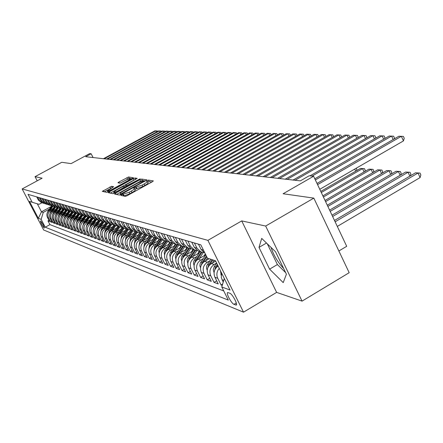 <?xml version="1.0" encoding="UTF-8"?>
<svg xmlns="http://www.w3.org/2000/svg" width="443" height="443" viewBox="0 0 443 443"><rect width="100%" height="100%" fill="white"/><g stroke="black" fill="none" stroke-linecap="round" stroke-linejoin="round"><path stroke-width="0.66" d="M121.482 194.77L120.806 195.369L125.358 196.349L127.196 195.662L152.37 181.724L153.356 180.905L148.411 180.113L146.45 181.159L147.292 181.348C147.475 181.785 146.428 182.649 144.147 183.95L142.076 185.102L134.345 187.66L133.653 188.236L134.456 188.436C134.633 188.879 133.564 189.765 131.25 191.083L129.168 192.24L121.482 194.77M151.877 181.995L149.136 181.558L147.685 182.134M147.342 181.447L148.023 182.798C148.206 183.236 147.154 184.105 144.878 185.407L142.807 186.553L134.86 189.233M44.256 228.056L44.355 228.067C43.885 225.753 42.611 223.377 40.523 220.935L40.429 220.93C40.894 223.233 42.168 225.609 44.256 228.056M111.63 186.298L102.311 191.382L106.868 192.373L108.596 191.719L133.481 177.776L128.57 176.995L118.907 182.018L117.943 182.787L119.998 183.164L125.696 180.323C128.188 179.016 129.771 178.451 130.441 178.623L127.877 180.694L112.151 189.344C109.648 190.656 108.075 191.215 107.427 191.038L113.646 186.702L111.63 186.298L112.328 187.671L104.271 191.813M265.662 226.041L241.717 220.913L276.631 292.391L302.054 301.124L265.662 226.041L313.832 198.121L283.105 193.752L313.611 176.236L309.192 175.793L300.332 180.871L85.682 156.711L91.147 153.765L89.652 153.61L71.096 163.617L61.782 162.288L35.047 176.663L37.212 180.827M241.717 220.913L207.9 240.361L22.15 188.939L42.124 178.18L35.047 176.663M115.496 193.181L114.538 194.023L119.411 195.07L121.216 194.394L146.965 179.897L141.671 179.055L139.888 179.725L115.496 193.181L116.094 194.355M113.02 193.696L108.291 192.666L109.283 191.863L133.254 178.667L134.999 178.003L137.192 178.363L126.465 184.521L125.491 185.318L126.931 185.595L140.209 178.834L113.02 193.696M283.614 268.43C277.866 262.417 273.685 255.417 271.061 247.432M313.832 198.121L349.178 272.705L302.054 301.124M48.968 220.343L47.977 220.885L49.555 221.472L47.407 217.358L48.464 217.734C47.301 214.838 48.021 212.502 50.613 210.73L52.025 209.954M51.632 221.312L50.618 221.865L52.235 222.464L50.065 218.31L51.144 218.692C49.97 215.769 50.696 213.41 53.315 211.616L54.744 210.835M54.351 222.297L53.321 222.868L54.965 223.477L52.778 219.279L53.874 219.673C52.695 216.716 53.426 214.334 56.067 212.524L57.512 211.732M57.125 223.305L56.073 223.887L57.751 224.507L55.547 220.271L56.665 220.669C55.475 217.685 56.211 215.276 58.88 213.448L60.342 212.646M59.96 224.335L58.886 224.928L60.597 225.559L58.371 221.279L59.517 221.688C58.31 218.67 59.057 216.239 61.749 214.39L63.233 213.576M62.851 225.382L61.754 225.985L63.504 226.633L61.25 222.308L62.424 222.729C61.206 219.678 61.959 217.225 64.684 215.353L66.179 214.528M65.802 226.451L64.684 227.071L66.472 227.735L64.196 223.361L65.392 223.793C64.169 220.714 64.927 218.227 67.674 216.339L69.191 215.503M68.82 227.547L67.674 228.178L69.501 228.854L67.203 224.44L68.427 224.878C67.186 221.766 67.956 219.252 70.73 217.341L72.264 216.494M71.899 228.66L70.73 229.313L72.591 230L70.276 225.537L71.522 225.985C70.276 222.84 71.052 220.298 73.854 218.371L75.41 217.513M75.044 229.801L73.848 230.465L75.759 231.174L73.416 226.661L74.69 227.115C73.427 223.936 74.214 221.373 77.043 219.418L78.621 218.549M78.261 230.969L77.038 231.645L78.987 232.37L76.628 227.807L77.929 228.272C76.656 225.061 77.447 222.464 80.31 220.492L81.9 219.606M81.551 232.16L80.299 232.852L82.293 233.594L79.906 228.981L81.241 229.457C79.95 226.207 80.753 223.588 83.644 221.589L85.255 220.692M84.912 233.378L83.633 234.087L85.671 234.84L83.262 230.183L84.624 230.67C83.323 227.381 84.131 224.728 87.055 222.707L88.689 221.799M88.351 234.624L87.044 235.349L89.126 236.119L86.69 231.407L88.085 231.905C86.773 228.582 87.592 225.902 90.544 223.853L92.199 222.934M91.867 235.892L90.527 236.64L92.659 237.431L90.2 232.664L91.629 233.173C90.3 229.812 91.125 227.098 94.11 225.027L95.793 224.092M95.466 237.199L94.099 237.963L96.275 238.771L93.794 233.948L95.251 234.469C93.91 231.069 94.747 228.322 97.765 226.229L99.47 225.282M99.149 238.528L97.748 239.314L99.98 240.139L97.471 235.266L98.966 235.798C97.61 232.359 98.457 229.579 101.508 227.458L103.23 226.495M102.92 239.89L101.486 240.699L103.773 241.546L101.231 236.612L102.765 237.16C101.392 233.677 102.25 230.864 105.334 228.715L107.084 227.741M106.785 241.291L105.312 242.116L107.655 242.98L105.091 237.991L106.658 238.55C105.273 235.028 106.137 232.182 109.26 230.006L111.032 229.014M110.739 242.72L109.233 243.567L111.63 244.453L109.039 239.403L110.645 239.979C109.244 236.412 110.124 233.527 113.281 231.329L115.08 230.321M114.798 244.182L113.253 245.051L115.706 245.965L113.087 240.848L114.731 241.441C113.319 237.83 114.205 234.912 117.395 232.68L119.222 231.656M118.951 245.682L117.367 246.579L119.887 247.51L117.234 242.332L118.923 242.936C117.495 239.286 118.392 236.329 121.62 234.07L123.475 233.029M123.215 247.222L121.587 248.141L124.173 249.093L121.493 243.855L123.22 244.475C121.775 240.776 122.689 237.78 125.95 235.493L127.833 234.436M127.584 248.8L125.917 249.741L128.564 250.721L125.856 245.416L127.634 246.053C126.172 242.31 127.091 239.275 130.397 236.955L132.307 235.875M132.064 250.417L130.358 251.386L133.077 252.394L130.331 247.017L132.158 247.67C130.679 243.877 131.61 240.804 134.954 238.45L136.893 237.359M136.671 252.073L134.91 253.075L137.701 254.105L134.932 248.661L136.804 249.331C135.303 245.488 136.25 242.376 139.634 239.99L141.605 238.877M141.395 253.778L139.589 254.803L142.458 255.866L139.65 250.35L141.572 251.037C140.06 247.144 141.018 243.988 144.44 241.573L146.445 240.438M146.245 255.528L144.39 256.58L147.336 257.671L144.496 252.084L146.472 252.792C144.939 248.844 145.908 245.643 149.38 243.196L151.412 242.039M151.229 257.322L149.324 258.407L152.353 259.526L149.479 253.867L151.512 254.592C149.961 250.594 150.941 247.349 154.457 244.863L156.523 243.689M156.357 259.166L154.397 260.285L157.509 261.436L154.596 255.7L156.689 256.447C155.116 252.388 156.113 249.099 159.674 246.579L161.773 245.378M161.623 261.06L159.607 262.217L162.808 263.397L159.862 257.582L162.011 258.352C160.421 254.238 161.429 250.904 165.04 248.34L167.172 247.122M167.044 263.009L164.968 264.2L168.262 265.418L165.278 259.52L167.487 260.307C165.881 256.137 166.906 252.754 170.555 250.157L172.731 248.911M172.62 265.014L170.483 266.243L173.872 267.494L170.854 261.514L173.13 262.328C171.502 258.097 172.537 254.664 176.236 252.023L178.451 250.755M178.357 267.074L176.159 268.342L179.648 269.632L176.591 263.563L178.933 264.405C177.289 260.113 178.335 256.624 182.09 253.944L184.338 252.654M184.271 269.194L182.007 270.507L185.6 271.836L182.499 265.678L184.914 266.542C183.247 262.19 184.31 258.651 188.114 255.927L190.407 254.603M190.363 271.382L188.026 272.738L191.73 274.106L188.591 267.854L191.083 268.746C189.388 264.327 190.473 260.733 194.327 257.97L196.664 256.619M196.642 273.636L194.233 275.031L198.049 276.443L194.87 270.103L197.434 271.022C195.723 266.531 196.819 262.882 200.729 260.074L203.11 258.695M203.115 275.956L200.629 277.401L204.566 278.857L201.349 272.417L203.996 273.364C202.257 268.807 203.37 265.102 207.341 262.245L209.76 260.838M209.794 278.348L207.23 279.843L211.294 281.349L208.027 274.81L210.763 275.784C209.002 271.16 210.137 267.389 214.157 264.488L216.627 263.048L214.262 266.564L215.586 267.007L214.584 270.44M216.693 280.818L214.041 282.368L218.238 283.919L214.927 277.279L217.751 278.287C216.223 274.715 216.727 271.404 219.263 268.353M222.646 284.052L221.079 284.971L222.242 285.403M47.407 217.358C46.249 214.473 46.964 212.147 49.55 210.381L53.082 208.448M50.065 218.31C48.896 215.392 49.616 213.044 52.224 211.261L55.824 209.29M52.778 219.279C51.598 216.334 52.329 213.963 54.96 212.158L58.614 210.154M55.547 220.271C54.356 217.291 55.093 214.899 57.751 213.077L61.466 211.034M58.371 221.279C57.169 218.272 57.911 215.852 60.597 214.013L64.379 211.931M61.25 222.308C60.043 219.274 60.791 216.826 63.504 214.966L67.353 212.85M64.196 223.361C62.972 220.298 63.731 217.823 66.467 215.94L70.387 213.786M67.203 224.44C65.968 221.339 66.738 218.842 69.501 216.937L73.488 214.739M70.276 225.537C69.03 222.408 69.806 219.878 72.597 217.956L76.656 215.713M73.416 226.661C72.159 223.494 72.94 220.941 75.759 218.997L79.895 216.71M76.628 227.807C75.354 224.607 76.146 222.026 78.992 220.06L83.206 217.729M79.906 228.981C78.621 225.747 79.419 223.134 82.298 221.146L86.595 218.77M83.262 230.183C81.966 226.91 82.769 224.269 85.682 222.259L90.056 219.828M86.69 231.407C85.383 228.101 86.197 225.426 89.137 223.394L93.6 220.919M90.2 232.664C88.877 229.319 89.702 226.617 92.676 224.557L97.222 222.026M93.794 233.948C92.454 230.565 93.29 227.829 96.292 225.747L100.932 223.161M97.471 235.266C96.12 231.839 96.962 229.075 100.002 226.966L104.731 224.324M101.231 236.612C99.869 233.145 100.722 230.349 103.795 228.211L108.624 225.515L109.825 223.776L105.351 230.249L106.087 230.498L105.672 231.263M105.091 237.991C103.712 234.485 104.576 231.65 107.677 229.485L112.611 226.733M109.039 239.403C107.643 235.853 108.518 232.985 111.658 230.797L116.692 227.979M113.087 240.848C111.68 237.26 112.561 234.353 115.739 232.138L120.878 229.252M117.234 242.332C115.811 238.699 116.708 235.759 119.92 233.511L125.175 230.559M121.493 243.855C120.053 240.178 120.956 237.199 124.206 234.917L129.577 231.899M125.856 245.416C124.4 241.69 125.314 238.672 128.603 236.363L134.091 233.273M130.331 247.017C128.858 243.246 129.788 240.189 133.116 237.847L138.731 234.679M134.932 248.661C133.443 244.841 134.379 241.74 137.751 239.37L143.493 236.125M139.65 250.35C138.144 246.48 139.096 243.34 142.502 240.937L148.383 237.609M144.496 252.084C142.973 248.158 143.936 244.979 147.392 242.542L153.405 239.126M149.479 253.867C147.934 249.891 148.914 246.662 152.409 244.187L158.566 240.687M154.596 255.7C153.034 251.663 154.026 248.396 157.57 245.887L163.877 242.293M159.862 257.582C158.284 253.49 159.286 250.173 162.874 247.631L169.342 243.938M165.278 259.52C163.677 255.373 164.696 252.006 168.329 249.42L174.963 245.632M170.854 261.514C169.232 257.305 170.262 253.894 173.944 251.27L180.744 247.371M176.591 263.563C174.952 259.299 175.998 255.832 179.731 253.169L186.708 249.165M182.499 265.678C180.838 261.348 181.901 257.832 185.683 255.129L192.843 251.004M188.591 267.854C186.907 263.463 187.987 259.891 191.819 257.145L199.178 252.903M194.87 270.103C193.165 265.645 194.255 262.018 198.148 259.221L205.702 254.852M201.349 272.417C199.621 267.888 200.729 264.205 204.672 261.37L209.201 258.74M208.027 274.81C206.277 270.208 207.402 266.464 211.405 263.579L215.663 261.104M229.817 293.227L227.708 292.541C225.67 292.729 231.429 303.549 233.993 304.341L236.147 305.083C238.234 304.939 232.37 293.942 229.817 293.227M207.9 240.361L243.517 312.165L43.663 229.989L22.15 188.939M47.977 220.885L49.932 224.634L45.241 227.22L228.317 300.11L221.771 286.959L224.308 278.509M45.241 227.22L41.138 219.374L38.353 218.333L29.487 201.404L32.178 202.263L28.036 194.35L200.806 244.835L207.451 258.186L215.486 260.75L230.039 290.049L221.771 286.959M36.714 196.886L38.425 200.158L41.736 202.728M43.231 203.132L42.085 202.839L39.449 200.469L37.733 197.185M39.277 197.633L41 200.939L44.344 203.536M45.873 203.946L44.71 203.647L42.046 201.255L40.313 197.938M41.886 198.398L43.63 201.737L47.002 204.356M48.564 204.777L47.384 204.478L44.693 202.058L42.949 198.708M44.555 199.173L46.31 202.545L49.716 205.198M51.316 205.63L50.114 205.319L47.401 202.877L45.635 199.494M47.274 199.97L49.051 203.376L52.49 206.05L49.417 210.453M54.124 206.493L52.9 206.178L50.159 203.714L48.381 200.291M50.053 200.784L51.842 204.223L55.314 206.925M56.992 207.374L55.746 207.058L52.977 204.566L51.183 201.111M52.889 201.609L54.699 205.087L58.205 207.822M59.921 208.276L58.648 207.955L55.857 205.441L54.04 201.947M55.79 202.457L57.612 205.973L61.156 208.731M62.912 209.201L61.616 208.874L58.797 206.333L56.964 202.8M58.747 203.326L60.591 206.875L64.169 209.661M65.968 210.143L64.65 209.81L61.804 207.241L59.949 203.675M61.776 204.206L63.637 207.8L66.5 210.386L67.247 210.613M69.091 211.106L67.751 210.768L64.872 208.171L63.006 204.566M64.866 205.109L66.749 208.742L69.64 211.355L70.398 211.588M66.998 219.778L67.668 217.685L68.244 217.878L72.281 212.086L70.919 211.748L68.012 209.124L66.123 205.48M68.028 206.034L69.928 209.705L72.851 212.347L73.616 212.585M75.554 213.094L74.158 212.751L71.223 210.098L69.313 206.41M71.262 206.981L73.184 210.691L76.135 213.36L76.905 213.598M78.893 214.124L77.47 213.775L74.502 211.089L72.574 207.363M74.568 207.944L76.506 211.699L79.496 214.401L80.272 214.639M82.309 215.176L80.859 214.822L77.863 212.108L75.914 208.337M77.957 208.935L79.912 212.729L82.93 215.464L83.716 215.708M85.809 216.256L84.325 215.896L81.296 213.149L79.33 209.34M81.418 209.949L83.395 213.786L86.446 216.549L87.243 216.793M89.386 217.358L87.875 216.992L84.812 214.213L82.824 210.359M84.962 210.984L86.961 214.866L90.045 217.663L90.848 217.912M93.052 218.482L91.507 218.117L88.412 215.309L86.407 211.405M88.594 212.042L90.616 215.974L93.733 218.803L94.542 219.052M96.807 219.639L95.228 219.263L92.1 216.422L90.073 212.474M92.31 213.133L94.359 217.109L97.504 219.966L98.329 220.221M100.655 220.824L99.044 220.442L95.876 217.568L93.827 213.576M96.125 214.246L98.191 218.266L101.375 221.162L102.206 221.422M104.592 222.037L102.948 221.65L99.747 218.742L97.676 214.7M100.029 215.387L102.117 219.457L105.34 222.386L106.176 222.646M108.635 223.283L106.951 222.89L103.717 219.944L101.619 215.852M104.033 216.555L106.143 220.68L109.399 223.643L110.252 223.909M112.777 224.557L111.055 224.158L107.782 221.179L105.661 217.031M108.136 217.757L110.274 221.932L113.569 224.933L114.427 225.199M117.024 225.864L115.263 225.459L111.957 222.441L109.809 218.244M112.35 218.986L114.51 223.217L117.844 226.257L118.713 226.523M121.382 227.204L119.582 226.794L116.238 223.737L114.067 219.49M116.67 220.249L118.857 224.535L122.229 227.608L123.11 227.879M125.856 228.582L124.018 228.162L120.629 225.072L118.431 220.764M121.111 221.544L123.32 225.886L126.731 229.003L127.623 229.275M130.452 229.995L128.57 229.568L125.136 226.434L122.916 222.076M125.668 222.879L127.905 227.276L131.355 230.432L132.258 230.709M135.17 231.445L133.243 231.013L129.771 227.84L127.523 223.422M130.347 224.247L132.612 228.699L136.106 231.899L137.02 232.182M140.021 232.935L138.044 232.497L134.528 229.28L132.252 224.8M135.159 225.653L137.446 230.166L140.985 233.406L141.91 233.694M145.005 234.469L142.978 234.02L139.423 230.764L137.12 226.223M140.104 227.093L142.424 231.672L146.007 234.956L146.938 235.25M150.133 236.041L148.051 235.593L144.451 232.287L142.12 227.685M145.188 228.582L147.536 233.223L151.163 236.551L152.11 236.844M155.404 237.664L153.267 237.204L149.623 233.854L147.264 229.186M150.421 230.111L152.796 234.818L156.473 238.196L157.431 238.489M160.826 239.331L158.638 238.866L154.945 235.471L152.553 230.737M155.803 231.683L158.212 236.457L161.939 239.884L162.908 240.184M166.413 241.042L164.165 240.571L160.427 237.127L158.001 232.326M161.352 233.306L163.788 238.151L167.559 241.623L168.545 241.928M172.166 242.808L169.857 242.332L166.07 238.838L163.617 233.965M167.061 234.973L169.536 239.89L173.357 243.412L174.354 243.722M178.097 244.63L175.721 244.143L171.884 240.599L169.398 235.654M172.953 236.695L175.456 241.684L179.326 245.256L180.34 245.572M184.205 246.507L181.768 246.015L177.876 242.415L175.356 237.398M179.022 238.467L181.558 243.534L185.484 247.161L186.509 247.476M190.507 248.44L188.004 247.942L184.055 244.292L181.503 239.192M185.285 240.3L187.854 245.444L191.836 249.127L192.877 249.448M197.013 250.433L194.433 249.93L190.429 246.225L187.843 241.047M191.747 242.188L194.355 247.41L198.392 251.148L199.444 251.474M203.73 252.493L201.072 251.978L197.013 248.218L194.394 242.958M198.42 244.137L201.067 249.442L204.948 253.158M223.211 282.158L221.301 277.523L221.627 273.109M224.241 278.719L224.158 278.21M221.079 284.971L217.751 278.287M214.041 282.368L210.763 275.784M207.23 279.843L203.996 273.364M200.629 277.401L197.434 271.022M194.233 275.031L191.083 268.746M188.026 272.738L184.914 266.542M182.007 270.507L178.933 264.405M176.159 268.342L173.13 262.328M170.483 266.243L167.487 260.307M164.968 264.2L162.011 258.352M159.607 262.217L156.689 256.447M154.397 260.285L151.512 254.592M149.324 258.407L146.472 252.792M144.39 256.58L141.572 251.037M139.589 254.803L136.804 249.331M134.91 253.075L132.158 247.67M130.358 251.386L127.634 246.053M125.917 249.741L123.22 244.475M121.587 248.141L118.923 242.936M117.367 246.579L114.731 241.441M113.253 245.051L110.645 239.979M109.233 243.567L106.658 238.55M105.312 242.116L102.765 237.16M101.486 240.699L98.966 235.798M97.748 239.314L95.251 234.469M94.099 237.963L91.629 233.173M90.527 236.64L88.085 231.905M87.044 235.349L84.624 230.67M83.633 234.087L81.241 229.457M80.299 232.852L77.929 228.272M77.038 231.645L74.69 227.115M73.848 230.465L71.522 225.985M70.73 229.313L68.427 224.878M67.674 228.178L65.392 223.793M64.684 227.071L62.424 222.729M61.754 225.985L59.517 221.688M58.886 224.928L56.665 220.669M56.073 223.887L53.874 219.673M53.321 222.868L51.144 218.692M50.618 221.865L48.464 217.734M49.932 224.634L223.765 290.957M51.172 206.516L41.476 211.809L43.27 212.43L49.361 209.096M338.878 250.971L346.697 246.314L313.611 176.236M276.631 292.391L243.517 312.165M93.069 157.542L91.147 153.765M37.29 203.802L41.476 211.809L38.353 218.333M41.886 202.778L39.034 204.328L32.178 202.263M218.106 266.016C214.24 268.995 213.177 272.744 214.927 277.279M43.27 212.43L41.138 219.374M261.708 238.406L259.005 247.399L269.61 269.15L283.215 282.623L286.411 274.2L275.507 251.724L261.708 238.406M267.312 243.816L277.39 264.554L285.641 272.617M277.39 264.554L269.61 269.15M266.498 243.03L259.005 247.399M123.021 195.845L124.073 195.867L129.904 193.696L129.168 192.24M134.506 188.53L135.193 189.886C135.364 190.335 134.301 191.221 131.986 192.539L129.904 193.696M145.503 180.971L142.386 180.473L140.603 181.143L116.503 194.444M120.884 193.901L144.54 180.871L143.853 180.75L138.083 182.926L123.331 191.066C121.033 192.378 119.964 193.253 120.125 193.702L121.149 194.427M110.274 193.104L133.958 180.057L133.254 178.667M135.757 179.404L133.958 180.057M126.2 186.641L125.491 185.318M116.282 190.13L113.629 192.29C114.3 192.478 115.911 191.908 118.458 190.573L125.042 186.636L123.658 186.376L121.903 187.04L116.282 190.13M132.053 178.811L129.262 178.357L119.992 183.164M337.306 226.423L420.091 177.588L418.02 173.03L415.501 172.825L334.493 220.464M335.124 221.81L418.02 173.03L420.025 173.075L420.85 174.891L420.091 177.588M415.501 172.825L420.025 173.075M319.774 189.299L403.451 140.913L401.352 136.3L317.57 184.626M403.451 140.913L404.237 138.26L403.401 136.416L398.883 136.245L317.005 183.435M221.195 275.236L220.476 270.795M332.615 216.5L408.047 172.238L405.605 172.045L332.006 215.198M409.836 176.159L408.047 172.238L410.041 172.283L410.855 174.077L410.34 175.86M405.605 172.045L410.041 172.283M214.085 272.689L213.26 269.793L214.262 266.564M216.167 267.705L217.751 265.307M217.314 264.432L215.586 267.007M330.196 211.372L398.384 171.469L396.014 171.28L329.603 210.115M400.118 175.262L398.384 171.469L400.361 171.513L401.17 173.279L400.688 174.924M396.014 171.28L400.361 171.513M212.479 262.954L214.235 260.351M207.202 270.224L206.504 268.297L206.709 265.806L210.824 259.26M209.351 265.268L212.933 259.936M212.114 259.67L208.719 264.715L207.728 267.965M327.859 206.416L389.015 170.727L386.717 170.544L327.283 205.203M390.693 174.392L389.015 170.727L390.981 170.771L391.778 172.51L391.324 174.021M386.717 170.544L390.981 170.771M205.746 260.744L207.468 258.191M200.535 267.838L199.865 265.623L200.247 263.181L205.757 254.775M202.75 262.909L206.809 256.896M206.399 256.071L202.063 262.5L201.094 265.573M325.599 201.626L379.922 170.001L377.691 169.824L325.046 200.457M381.556 173.551L379.922 170.001L381.877 170.051L382.663 171.762L382.243 173.152M377.691 169.824L381.877 170.051M393.157 139.539L391.584 136.079L315.355 179.936M394.154 138.969L394.442 138.011L393.617 136.2L389.187 136.029L314.812 178.789M383.644 139.218L382.115 135.868L312.055 176.081M384.696 138.609L384.95 137.773L384.136 135.984L379.795 135.818L309.967 175.871M374.418 138.903L372.934 135.669L295.027 180.273M375.52 138.271L375.753 137.54L374.944 135.779L370.686 135.619L293.033 180.052M365.475 138.598L364.035 135.469L287.153 179.387M366.627 137.939L366.826 137.313L366.029 135.58L361.848 135.42L285.22 179.171M204.09 255.783L205.336 253.939M199.217 258.607L203.354 252.482M194.078 265.534L193.469 263.43L193.846 261.027L200.02 251.652M196.36 260.628L202.002 252.277M201.233 252.039L195.618 260.346L194.66 263.253M323.412 196.997L371.101 169.304L368.936 169.132L322.875 195.861M372.685 172.737L371.101 169.304L373.045 169.353L373.82 171.042L373.432 172.305M368.936 169.132L373.045 169.353M356.792 138.31L355.397 135.281L279.516 178.529M357.994 137.623L358.165 137.097L357.379 135.392L353.276 135.231L277.639 178.319M197.694 253.756L199.272 251.425M192.888 256.53L197.008 250.433M187.815 263.297L187.256 260.905L187.793 258.568L193.724 249.708M190.163 258.424L195.662 250.289M194.892 250.09L189.36 258.263L188.43 261.005M321.291 192.517L362.535 168.622L360.436 168.456L320.776 191.415M364.08 171.95L362.535 168.622L364.467 168.672L365.237 170.334L364.871 171.491M360.436 168.456L364.467 168.672M348.37 138.028L347.013 135.093L272.107 177.693M349.616 137.319L348.979 135.204L344.953 135.049L270.285 177.488M191.492 251.785L193.037 249.498M186.747 254.515L190.756 248.595M181.735 261.115L181.237 258.845L181.768 256.547L187.616 247.82M184.138 256.298L189.521 248.351M188.751 248.191L183.297 256.237L182.383 258.828M355.718 171.186L354.738 169.082M356.227 168.218L356.892 169.652L356.56 170.699M340.191 137.756L338.867 134.91L264.914 176.884M341.475 137.02L340.822 135.021L336.868 134.866L263.148 176.685M185.467 249.874L186.99 247.626M180.788 252.56L184.698 246.795M175.849 259.011L175.395 256.802L175.926 254.575L181.685 245.987M178.285 254.243L183.568 246.463M182.798 246.33L177.405 254.276L176.519 256.713M332.239 137.491L330.954 134.738L257.931 176.098M333.568 136.737L332.898 134.844L329.016 134.694L256.215 175.904M179.62 248.019L181.115 245.81M175.002 250.666L178.822 245.04M170.129 256.951L169.719 254.803L170.25 252.654L175.921 244.22M172.598 252.255L177.793 244.614M177.028 244.514L171.69 252.372L170.826 254.659M324.514 137.241L323.268 134.567L251.148 175.334M325.882 136.466L325.195 134.672L321.38 134.522L249.481 175.146M173.938 246.214L175.411 244.049M169.381 248.822L173.124 243.318M164.574 254.946L164.209 252.864L164.735 250.793L170.322 242.493M167.066 250.334L172.183 242.819M171.424 242.742L166.136 250.516L165.294 252.671M317.005 136.998L315.787 134.401L244.553 174.592M318.412 136.2L317.703 134.506L313.954 134.362L242.936 174.409M168.418 244.464L169.868 242.338M163.916 247.033L167.598 241.634M159.175 253.003L158.854 250.982L159.375 248.977L164.89 240.809M161.689 248.473L166.651 241.186M165.987 241.014L160.737 248.717L159.923 250.738M309.701 136.76L308.516 134.24L238.146 173.872M311.141 135.946L310.416 134.345L306.728 134.201L236.568 173.695M163.052 242.764L164.469 240.682M158.605 245.295L162.232 239.973M153.931 251.115L154.507 246.64L159.607 239.165M156.457 246.668L161.285 239.585M160.704 239.32L155.487 246.967L154.701 248.855M302.591 136.527L301.439 134.079L231.91 173.169M304.042 135.713L303.322 134.185L299.701 134.046L230.377 172.997M157.83 241.108L159.225 239.065M153.444 243.6L157.021 238.362M148.831 249.276L149.429 244.946L154.48 237.553M151.362 244.913L156.074 238.024M155.526 237.736L150.382 245.267L149.629 247.033M152.752 239.497L154.131 237.476M148.416 241.956L151.949 236.795M143.87 247.487L144.484 243.301L149.496 235.975M146.411 243.213L151.008 236.49M150.459 236.23L144.689 245.256M147.807 237.93L149.18 235.925M143.526 240.355L147.01 235.272M139.041 245.749L139.678 241.695L144.645 234.436M141.583 241.557L146.085 234.984M145.537 234.757L139.888 243.534M142.995 236.407L144.368 234.397M138.764 238.794L142.203 233.782M134.345 244.054L134.993 240.134L139.933 232.929M136.881 239.951L141.3 233.505M140.752 233.311L135.209 241.85M138.305 234.917L139.689 232.907M134.129 237.276L137.518 232.337M129.766 242.404L130.43 238.611L135.298 231.517M132.302 238.389L136.643 232.066M136.095 231.894L130.657 240.217M133.742 233.472L135.132 231.44M129.611 235.798L132.955 230.925M125.308 240.798L125.984 237.127L130.768 230.166M127.839 236.867L132.103 230.665M131.565 230.498L126.222 238.627M129.29 232.06L130.641 230.1M125.208 234.358L128.509 229.552M120.967 239.231L121.648 235.682L126.355 228.837M123.486 235.388L127.678 229.297M127.158 229.131L121.903 237.077M124.948 230.687L126.255 228.793M120.911 232.952L124.173 228.223M116.73 237.703L117.423 234.275L122.058 227.541M119.245 233.948L123.364 227.962M122.855 227.802L117.688 235.565M120.712 229.347L121.98 227.508M116.725 231.584L119.937 226.921M112.605 236.213L113.297 232.902L117.877 226.262M115.102 232.542L119.156 226.661M118.658 226.506L113.585 234.092M116.587 228.04L117.821 226.246M112.644 230.244L115.817 225.642M108.574 234.762L109.277 231.562L113.801 225.005M111.066 231.174L115.053 225.393M114.565 225.243L109.576 232.658M112.555 226.761L113.773 224.994M108.657 228.942L111.797 224.391M104.648 233.345L105.351 230.249M107.123 229.839L111.043 224.152L109.399 223.643M110.573 224.008L106.087 230.498M104.764 227.669L107.876 223.167M100.81 231.966L101.519 228.976L105.943 222.574M103.269 228.538L107.128 222.951M106.674 222.801L101.857 229.895M100.965 226.423L104.05 221.965M97.067 230.615L97.776 227.724L102.15 221.406M99.509 227.265L103.308 221.777M102.865 221.622L98.136 228.566M97.255 225.21L100.317 220.786M93.412 229.297L94.121 226.506L98.446 220.26M95.838 226.03L99.575 220.625M99.138 220.481L94.497 227.265M93.628 224.025L96.674 219.628M89.846 228.007L90.549 225.315L94.83 219.141M92.249 224.817L95.937 219.49M95.5 219.363L90.948 225.996M90.084 222.868L93.108 218.515M86.357 226.75L87.061 224.152L91.291 218.045M88.738 223.637L92.382 218.377M91.95 218.266L87.476 224.762M86.623 221.733L89.591 217.458M82.946 225.52L83.644 223.012L87.836 216.981M85.305 222.48L88.91 217.286M88.478 217.192L84.087 223.549M83.24 220.625L86.152 216.428M79.613 224.324L80.31 221.899L84.452 215.94M81.955 221.356L85.521 216.217M85.089 216.134L80.776 222.369M79.928 219.545L82.797 215.409M76.351 223.15L77.043 220.813L81.141 214.921M78.671 220.249L82.21 215.165M81.778 215.093L77.531 221.212M76.689 218.482L79.524 214.406M73.167 221.998L73.854 219.75L77.902 213.925M75.46 219.174L78.954 214.157M78.538 214.074L74.363 220.082M73.516 217.447L76.323 213.421M70.049 220.874L70.725 218.704L74.74 212.945M72.32 218.117L75.747 213.194M75.376 213.072L71.262 218.975M70.415 216.433L73.189 212.452M67.668 217.685L71.65 211.975M69.246 217.087L72.619 212.247M67.38 215.442L70.121 211.505M64.008 218.704L64.672 216.688L68.621 211.029M66.234 216.079L69.551 211.322M69.219 211.167L65.259 216.843M64.407 214.467L67.12 210.575M61.084 217.651L61.743 215.708L65.658 210.098M63.288 215.093L66.561 210.403M66.223 210.264L62.352 215.813M61.494 213.515L64.18 209.666M58.221 216.621L58.869 214.755L62.762 209.179M60.398 214.124L63.631 209.495M63.288 209.378L59.5 214.805M58.642 212.585L61.3 208.775M55.419 215.608L56.056 213.814L59.927 208.282M57.568 213.177L60.763 208.609M61.616 208.874L60.425 208.503L56.704 213.825M55.846 211.671L58.482 207.905M52.673 214.622L53.298 212.895L57.119 207.44M54.799 212.252L57.95 207.739M57.618 207.64L53.957 212.867M53.11 210.779L55.713 207.053M49.981 213.653L50.602 211.992L54.367 206.61M52.08 211.344L55.198 206.892M54.871 206.787L51.272 211.931M50.424 209.899L52.999 206.216M47.346 212.706L47.949 211.112L51.676 205.79M52.174 205.956L48.63 211.018M295.669 136.306L294.551 133.93L225.841 172.488M297.115 135.497L296.422 134.03L292.856 133.891L224.352 172.321M288.936 136.09L287.839 133.78L219.938 171.823M290.364 135.292L289.7 133.88L286.189 133.742L218.488 171.657M282.374 135.885L281.305 133.636L214.185 171.175M283.791 135.087L283.149 133.736L279.699 133.598L212.773 171.015M275.978 135.68L274.937 133.493L208.587 170.544M277.384 134.893L276.77 133.592L273.37 133.459L207.208 170.389M269.743 135.486L268.729 133.36L203.132 169.929M271.138 134.705L270.546 133.454L267.201 133.321L201.786 169.78M263.663 135.292L262.677 133.221L197.811 169.331M265.052 134.522L264.477 133.321L261.187 133.188L196.504 169.187M257.737 135.109L256.768 133.094L192.622 168.75M259.116 134.345L258.562 133.188L255.318 133.061L191.348 168.606M251.951 134.932L251.009 132.966L187.566 168.179M253.318 134.168L252.787 133.061L249.592 132.933L186.32 168.041M246.308 134.755L245.389 132.839L182.632 167.626M247.665 134.002L247.15 132.933L243.999 132.811L181.414 167.487M240.798 134.583L239.896 132.717L177.815 167.083M242.144 133.836L241.651 132.811L238.544 132.69L176.63 166.95M235.416 134.423L234.535 132.601L173.113 166.551M236.75 133.681L236.274 132.69L233.217 132.568L171.956 166.424M230.155 134.257L229.297 132.485L168.523 166.036M231.484 133.526L231.024 132.573L228.007 132.457L167.388 165.909M225.022 134.102L224.18 132.368L164.037 165.532M226.34 133.376L225.897 132.457L222.923 132.341L162.93 165.405M219.999 133.952L219.18 132.258L159.657 165.04M221.312 133.232L220.885 132.346L217.95 132.23L158.577 164.918M215.093 133.803L214.29 132.152L155.371 164.558M216.394 133.088L215.979 132.241L213.089 132.125L154.319 164.436M210.298 133.659L209.511 132.042L151.185 164.082M211.588 132.95L211.189 132.13L208.332 132.02L150.155 163.965M205.602 133.515L204.838 131.942L147.093 163.622M206.881 132.811L206.499 132.025L203.68 131.914L146.085 163.511M201.011 133.382L200.258 131.837L143.089 163.174M202.285 132.684L201.914 131.925L199.134 131.815L142.103 163.063M196.52 133.243L195.784 131.743L139.174 162.731M197.783 132.557L197.423 131.826L194.682 131.715L138.205 162.625M192.124 133.116L191.404 131.643L135.342 162.299M193.375 132.429L193.032 131.726L190.318 131.621L134.395 162.193M187.815 132.989L187.112 131.549L131.593 161.878M189.061 132.307L188.729 131.632L186.054 131.527L130.663 161.773M183.601 132.861L182.909 131.455L127.916 161.462M184.836 132.186L184.521 131.538L181.874 131.433L127.014 161.363M179.476 132.739L178.795 131.366L124.322 161.058M180.7 132.069L180.39 131.444L177.781 131.338L123.436 160.959M175.428 132.623L174.763 131.272L120.801 160.665M176.646 131.959L176.353 131.355L173.772 131.25L119.931 160.565M171.469 132.507L170.815 131.189L117.351 160.277M172.676 131.848L172.388 131.266L169.841 131.167L116.503 160.178M167.581 132.391L166.945 131.1L113.973 159.895M168.783 131.737L168.506 131.183L165.987 131.078L113.137 159.801M163.777 132.28L163.151 131.017L110.661 159.524M164.968 131.632L164.702 131.095L162.216 130.995L109.842 159.43M160.045 132.175L159.43 130.934L107.411 159.159M161.23 131.532L160.97 131.012L158.511 130.912L106.613 159.065M156.385 132.069L155.781 130.851L104.227 158.799M157.558 131.433L157.315 130.929L154.878 130.835L103.446 158.71M49.55 210.381L50.613 210.73M52.224 211.261L53.315 211.616M54.96 212.158L56.067 212.524M57.751 213.077L58.88 213.448M60.597 214.013L61.749 214.39M63.504 214.966L64.684 215.353M66.467 215.94L67.674 216.339M69.501 216.937L70.73 217.341M72.597 217.956L73.854 218.371M75.759 218.997L77.043 219.418M78.992 220.06L80.31 220.492M82.298 221.146L83.644 221.589M85.682 222.259L87.055 222.707M89.137 223.394L90.544 223.853M92.676 224.557L94.11 225.027M96.292 225.747L97.765 226.229M100.002 226.966L101.508 227.458M103.795 228.211L105.334 228.715M107.677 229.485L109.26 230.006M111.658 230.797L113.281 231.329M115.739 232.138L117.395 232.68M119.92 233.511L121.62 234.07M124.206 234.917L125.95 235.493M128.603 236.363L130.397 236.955M133.116 237.847L134.954 238.45M137.751 239.37L139.634 239.99M142.502 240.937L144.44 241.573M147.392 242.542L149.38 243.196M152.409 244.187L154.457 244.863M157.57 245.887L159.674 246.579M162.874 247.631L165.04 248.34M168.329 249.42L170.555 250.157M173.944 251.27L176.236 252.023M179.731 253.169L182.09 253.944M185.683 255.129L188.114 255.927M191.819 257.145L194.327 257.97M198.148 259.221L200.729 260.074M204.672 261.37L207.341 262.245M211.405 263.579L214.157 264.488M38.425 200.158L39.449 200.469M41 200.939L42.046 201.255M43.63 201.737L44.693 202.058M46.31 202.545L47.401 202.877M49.051 203.376L50.159 203.714M51.842 204.223L52.977 204.566M54.699 205.087L55.857 205.441M57.612 205.973L58.797 206.333M60.591 206.875L61.804 207.241M63.637 207.8L64.872 208.171M66.749 208.742L68.012 209.124M69.928 209.705L71.223 210.098M73.184 210.691L74.502 211.089M76.506 211.699L77.863 212.108M79.912 212.729L81.296 213.149M83.395 213.786L84.812 214.213M86.961 214.866L88.412 215.309M90.616 215.974L92.1 216.422M94.359 217.109L95.876 217.568M98.191 218.266L99.747 218.742M102.117 219.457L103.717 219.944M106.143 220.68L107.782 221.179M110.274 221.932L111.957 222.441M114.51 223.217L116.238 223.737M118.857 224.535L120.629 225.072M123.32 225.886L125.136 226.434M127.905 227.276L129.771 227.84M132.612 228.699L134.528 229.28M137.446 230.166L139.423 230.764M142.424 231.672L144.451 232.287M147.536 233.223L149.623 233.854M152.796 234.818L154.945 235.471M158.212 236.457L160.427 237.127M163.788 238.151L166.07 238.838M169.536 239.89L171.884 240.599M175.456 241.684L177.876 242.415M181.558 243.534L184.055 244.292M187.854 245.444L190.429 246.225M194.355 247.41L197.013 248.218M201.067 249.442L203.464 250.173M222.054 279.826L223.732 280.425M236.518 304.518L235.676 305.017M236.302 302.968L233.993 304.341M124.073 195.867L123.337 194.416M131.986 192.539L131.25 191.083M136.35 188.629L135.619 187.184M136.953 188.74L136.222 187.295M142.807 186.553L142.076 185.102M144.878 185.407L144.147 183.95M149.136 181.558L148.411 180.113M123.486 195.745L122.75 194.294M140.603 181.143L139.888 179.725M142.386 180.473L141.671 179.055M122.323 193.779L122.146 193.43M144.036 181.785L143.859 181.431M144.767 181.381L144.54 180.932M120.717 194.649L120.274 193.774M109.87 193.015L109.283 191.863M135.702 179.393L134.999 178.003M126.233 186.719L125.541 185.34M127.224 186.171L126.931 185.595M128.869 185.263L128.703 184.925M139.096 179.625L138.93 179.288M118.63 190.911L118.458 190.573M124.278 187.793L124.112 187.455M125.336 187.212L125.098 186.736M112.317 189.67L112.151 189.344M128.044 181.015L127.877 180.694M119.433 183.064L118.907 182.018M127.551 179.011L126.864 177.643M129.262 178.357L128.57 176.995M103.867 191.725L103.291 190.595M110.628 188.314L109.93 186.946M220.896 274.782L221.229 274.898M207.435 264.288L208.719 264.715M200.823 262.084L202.063 262.5M194.411 259.947L195.618 260.346M188.197 257.876L189.36 258.263M182.162 255.86L183.297 256.237M176.308 253.911L177.405 254.276M170.621 252.012L171.69 252.372M165.095 250.173L166.136 250.516M159.729 248.379L160.737 248.717M154.507 246.64L155.487 246.967M149.429 244.946L150.382 245.267M144.484 243.301L145.415 243.611M139.678 241.695L140.581 241.994M134.993 240.134L135.874 240.427M130.43 238.611L131.289 238.899M125.984 237.127L126.82 237.409M121.648 235.682L122.462 235.958M117.423 234.275L118.215 234.541M113.297 232.902L114.072 233.156M109.277 231.562L110.036 231.811M101.519 228.976L102.239 229.214M97.776 227.724L98.479 227.962M94.121 226.506L94.808 226.733M90.549 225.315L91.219 225.537M87.061 224.152L87.714 224.368M83.644 223.012L84.286 223.228M80.31 221.899L80.936 222.109M77.043 220.813L77.658 221.018M73.854 219.75L74.452 219.949M70.725 218.704L71.317 218.903M64.672 216.688L65.232 216.871M61.743 215.708L62.275 215.885M58.869 214.755L59.379 214.921M56.056 213.814L56.543 213.98M53.298 212.895L53.769 213.05M50.602 211.992L51.045 212.142M47.949 211.112L48.376 211.256M198.392 251.148L201.072 251.978M191.836 249.127L194.433 249.93M185.484 247.161L188.004 247.942M179.326 245.256L181.768 246.015M173.357 243.412L175.721 244.143M167.559 241.623L169.857 242.332M161.939 239.884L164.165 240.571M156.473 238.196L158.638 238.866M151.163 236.551L153.267 237.204M146.007 234.956L148.051 235.593M140.985 233.406L142.978 234.02M136.106 231.899L138.044 232.497M131.355 230.432L133.243 231.013M126.731 229.003L128.57 229.568M122.229 227.608L124.018 228.162M117.844 226.257L119.582 226.794M113.569 224.933L115.263 225.459M105.34 222.386L106.951 222.89M101.375 221.162L102.948 221.65M97.504 219.966L99.044 220.442M93.733 218.803L95.228 219.263M90.045 217.663L91.507 218.117M86.446 216.549L87.875 216.992M82.93 215.464L84.325 215.896M79.496 214.401L80.859 214.822M76.135 213.36L77.47 213.775M72.851 212.347L74.158 212.751M69.64 211.355L70.919 211.748M66.5 210.386L67.751 210.768M63.432 209.434L64.65 209.81M57.479 207.595L58.648 207.955M54.6 206.704L55.746 207.058M51.776 205.834L52.9 206.178M49.012 204.982L50.114 205.319M46.305 204.14L47.384 204.478M43.652 203.32L44.71 203.647M41.055 202.517L42.085 202.839M144.789 181.364L144.551 180.888M120.623 194.693L120.125 193.702M114.167 193.342L113.629 192.29M125.369 187.195L125.109 186.68M107.942 192.046L107.427 191.038M130.862 179.465L130.475 178.695"/></g></svg>
